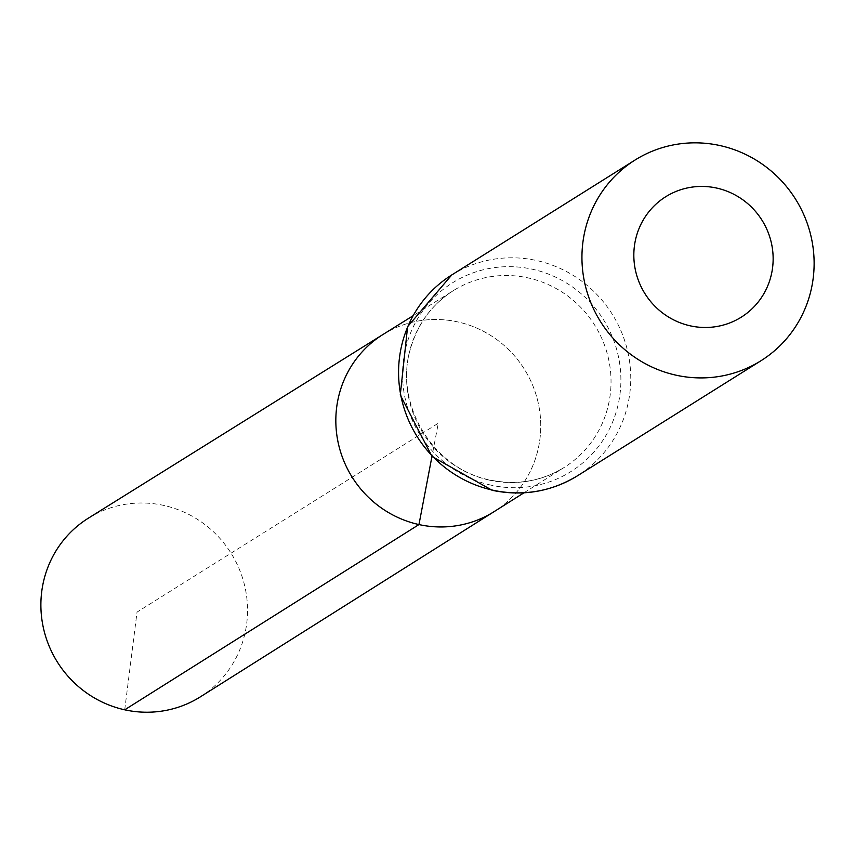 <?xml version="1.0" encoding="UTF-8"?>
<svg xmlns="http://www.w3.org/2000/svg" width="855" height="855" viewBox="0 0 855 855"><rect width="100%" height="100%" fill="white"/><g stroke="black" fill="none" stroke-linecap="round" stroke-linejoin="round"><path stroke-width="0.64" stroke-dasharray="4.28 3.21" d="M382.965 334.508A104.556 101.617 -122.1 0 1 524.393 369.242A104.556 101.617 -122.1 0 1 494.04 511.675A104.556 101.617 -122.1 0 0 524.393 369.242A104.556 101.617 -122.1 0 0 382.965 334.508M88.418 518.141A105.443 102.482 -122.1 0 1 163.7 505.412A105.443 102.482 -122.1 0 1 245.62 590.207A105.443 102.482 -122.1 0 1 200.433 696.804M124.712 709.81L137.035 612.105L438.294 423.225L431.967 456.399M489.488 480.157A104.342 101.414 -122.1 0 1 408.38 396.004A104.342 101.414 -122.1 0 1 453.567 290.497A104.342 101.414 -122.1 0 1 594.706 325.157A104.342 101.414 -122.1 0 1 564.428 467.3A104.342 101.414 -122.1 0 1 489.488 480.157M451.739 274.968A118.471 115.147 -122.1 0 1 612.223 314.17A118.471 115.147 -122.1 0 1 577.595 475.711M491.133 485.17A111.407 108.286 -122.1 0 1 429.178 302.734A111.407 108.286 -122.1 0 1 614.873 343.657A111.407 108.286 -122.1 0 1 491.133 485.17M523.923 492.833L564.428 467.3C541.6 481.28 516.805 485.512 490.065 480.018C431.412 468.722 392.873 400.974 411.127 346.617C418.555 322.527 432.694 303.824 453.567 290.497L412.944 315.826"/><path stroke-width="1.28" d="M523.923 492.833L494.04 511.675A104.556 101.617 -122.1 0 1 418.961 524.564A104.556 101.617 -122.1 0 1 337.682 440.24A104.556 101.617 -122.1 0 1 382.965 334.508L88.418 518.141A105.443 102.482 -122.1 0 0 42.75 624.759A105.443 102.482 -122.1 0 0 124.712 709.81A105.443 102.482 -122.1 0 0 200.433 696.804L494.04 511.675A104.556 101.617 -122.1 0 1 418.961 524.564A104.556 101.617 -122.1 0 1 337.682 440.24A104.556 101.617 -122.1 0 1 382.965 334.508L412.944 315.826M690.338 325.851A71.083 69.084 -122.1 0 1 650.815 209.454A71.083 69.084 -122.1 0 1 769.297 235.563A71.083 69.084 -122.1 0 1 690.338 325.851M676.134 375.206A118.471 115.147 -122.1 0 1 584.061 279.788A118.471 115.147 -122.1 0 1 635.105 160.003A118.471 115.147 -122.1 0 1 795.588 199.204A118.471 115.147 -122.1 0 1 760.961 360.746A118.471 115.147 -122.1 0 1 676.134 375.206M431.967 456.399L418.961 524.564L124.712 709.81M492.769 490.172A118.471 115.147 -122.1 0 1 400.696 394.754A118.471 115.147 -122.1 0 1 451.739 274.968L407.611 326.663L400.268 394.999L432.085 456.527L492.191 490.31C522.736 496.605 551.208 491.743 577.595 475.711A118.471 115.147 -122.1 0 1 492.769 490.172M635.105 160.003L451.739 274.968M760.961 360.746L577.595 475.711"/></g></svg>
